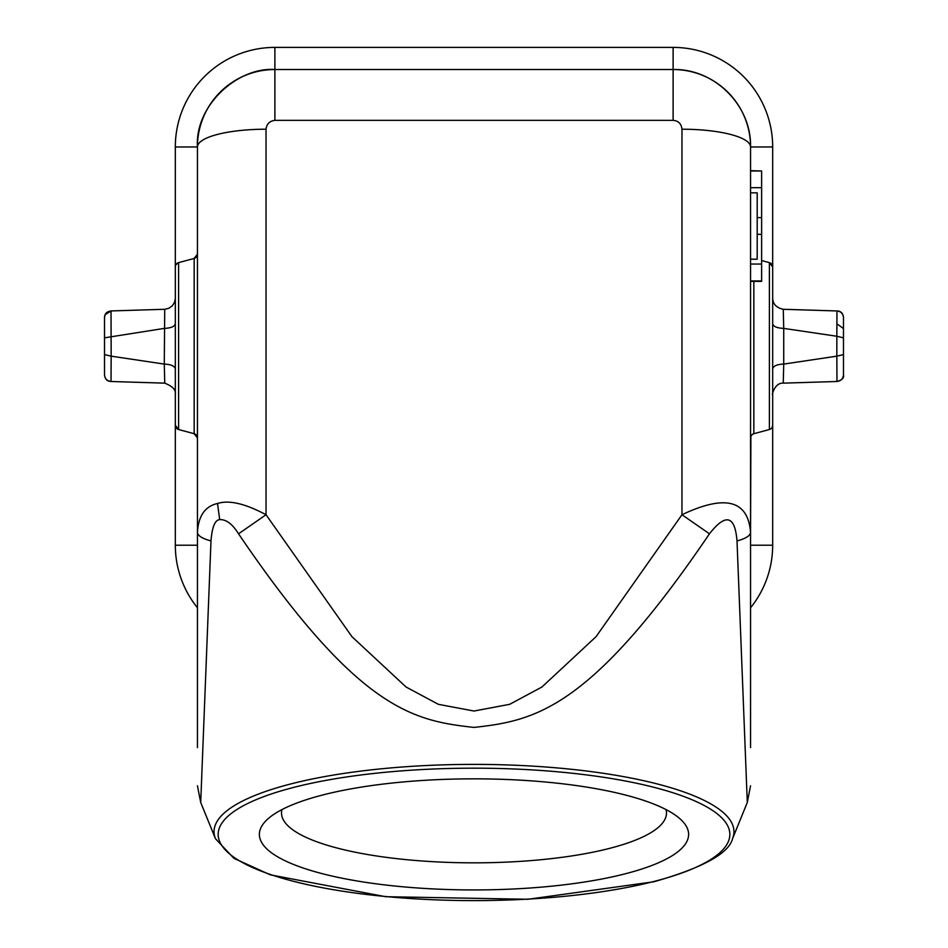 <?xml version="1.0" encoding="UTF-8"?>
<svg xmlns="http://www.w3.org/2000/svg" width="948" height="948" viewBox="0 0 948 948"><rect width="100%" height="100%" fill="white"/><g stroke="black" fill="none" stroke-linecap="round" stroke-linejoin="round"><path stroke-width="1.42" d="M247.037 74.702A77.44 77.44 0 0 1 274.884 69.524L673.116 69.524A77.44 77.44 0 0 1 750.555 146.964L750.555 545.207L772.679 545.207A99.564 99.564 0 0 1 750.555 607.775A99.564 99.564 0 0 0 772.679 545.207L772.679 266.909A4.42 4.42 0 0 0 769.397 262.632L772.679 266.909L772.679 146.964A99.564 99.564 0 0 0 673.116 47.4L274.884 47.4A99.564 99.564 0 0 0 175.321 146.964L175.321 425.261A4.42 4.42 0 0 0 178.603 429.527L175.321 425.261L175.321 545.207A99.564 99.564 0 0 0 197.445 607.775A99.564 99.564 0 0 1 175.321 545.207L197.445 545.207L197.445 146.964A77.44 77.44 0 0 1 219.474 92.868M175.321 299.118L175.321 393.29M175.321 308.799L175.321 383.62M175.321 425.261A4.42 4.42 0 0 0 178.603 429.527L194.162 433.698L197.445 437.976L197.445 532.361M175.901 264.717L178.603 262.632L194.162 258.46L197.445 254.183L197.445 146.964A68.588 17.751 0 0 1 266.033 129.212C266.661 123.951 269.611 121 274.884 120.36L274.884 69.524C233.552 68.422 196.343 105.619 197.445 146.964L175.321 146.964M197.445 254.218L197.445 437.988A4.42 4.42 0 0 0 194.162 433.698A4.42 4.42 0 0 1 197.445 437.988M197.445 747.605L197.445 532.48C197.8 535.762 202.315 538.582 210.989 540.929L200.715 802.458L197.445 785.774M220.185 92.134A77.44 77.44 0 0 1 231.312 82.938M232.414 82.203A77.44 77.44 0 0 1 246.385 74.951M274.884 120.36L673.116 120.36C678.424 120.799 681.375 123.75 681.968 129.212A68.588 17.751 0 0 1 750.555 146.964L750.555 170.711M772.679 266.909A4.42 4.42 0 0 0 769.397 262.632L761.623 260.546L769.397 262.632L769.397 429.527L771.103 428.638M783.273 309.949L783.723 328.399C776.91 328.067 773.224 326.503 772.679 323.695L772.679 298.229C772.904 304.118 776.448 307.804 783.297 309.285L835.745 310.92M772.679 393.29L772.679 368.819C773.461 365.892 777.147 364.316 783.723 364.091L783.261 382.459M772.253 427.145L772.679 425.261A4.42 4.42 0 0 1 769.397 429.527L753.838 433.698L769.397 429.527M750.555 532.361L750.887 436.293M750.97 436.092L752.143 434.575M752.285 434.468L753.838 433.698L753.838 281.378M238.541 533.807C232.45 524.031 226.157 519.303 219.687 519.623L217.53 503.495C228.954 499.821 245.117 503.566 266.033 514.728L238.541 533.807C358.972 711.142 414.039 720.693 474 727.424C534.459 720.741 590.13 709.862 709.46 533.807C725.753 513.046 734.937 515.428 737.011 540.941L747.297 802.458L732.531 838.719A259.953 67.284 180 0 0 474 764.384A259.953 67.284 180 0 0 292.351 783.546A259.953 67.284 180 0 0 215.469 838.719L200.703 802.458M219.687 519.623C214.971 519.966 212.079 527.064 210.989 540.929M474 889.935A214.603 55.541 0 0 1 267.241 819.499A214.603 55.541 0 0 1 474 778.841A214.603 55.541 0 0 1 680.759 819.499A214.603 55.541 0 0 1 474 889.935M666.029 809.58A192.48 49.817 0 0 1 666.48 813.017A192.48 49.817 0 0 1 474 862.834A192.48 49.817 0 0 1 281.52 813.017A192.48 49.817 0 0 1 281.971 809.58M772.679 146.964L750.555 146.964C751.645 105.607 714.448 68.434 673.116 69.524L274.884 69.524L274.884 47.4M753.838 433.698A4.42 4.42 0 0 0 750.555 437.988L750.555 281.378L761.623 281.378L761.623 264.054L750.555 264.054M750.555 747.605L750.555 532.48C750.2 535.762 745.685 538.582 737.011 540.941M750.555 263.639L750.555 281.331L750.555 259.207L757.191 259.207L757.191 192.835L750.555 192.835L750.555 188.415M750.555 532.48C748.079 500.153 725.22 494.24 681.968 514.728L709.46 533.807M217.53 503.495C205.052 506.268 198.357 515.925 197.445 532.48M750.555 280.952L761.623 280.952M761.623 264.054L761.623 234.334L757.191 234.334M761.623 234.334L761.623 217.602L757.191 217.602M750.555 187.68L761.623 187.68L761.623 170.996L750.555 170.996M761.623 217.602L761.623 187.68M761.623 170.996L750.555 170.664M783.723 328.399L783.723 364.091L836.835 356.164L836.835 336.244L783.723 328.399M843.483 374.863C844.23 377.968 841.99 380.184 836.764 381.499L783.297 383.146C773.71 382.459 771.399 397.935 772.679 394.202M843.483 354.588L836.835 356.164L836.977 381.463C840.912 380.978 843.08 378.762 843.483 374.827L843.483 337.832L836.835 336.244L836.977 310.944C840.912 311.43 843.08 313.646 843.483 317.58L843.483 337.832M843.483 319.203L843.483 317.58M837.7 324.37L843.483 328.541M194.162 433.698L194.162 258.46A4.42 4.42 172.1 0 0 197.445 254.194A4.42 4.42 172.1 0 1 194.162 258.46L178.603 262.632A4.42 4.42 0 0 0 175.321 266.909L175.392 266.139M175.321 368.819C174.622 365.975 170.936 364.399 164.277 364.091L164.727 309.949M175.321 323.695C174.799 326.491 171.126 328.067 164.277 328.399L104.517 337.832L104.517 317.58C104.92 313.646 107.088 311.43 111.023 310.944L164.691 309.285L168.637 308.384L172.24 305.884L174.396 302.637L175.321 298.833M164.739 382.459L164.277 364.091L111.165 356.164L111.023 310.944L112.302 310.92M104.517 354.576L111.165 356.164L111.023 381.463C107.088 380.978 104.92 378.762 104.517 374.827L104.517 328.755M175.321 394.202C176.079 389.924 172.536 386.239 164.703 383.146L111.236 381.499C107.195 381.12 104.955 378.904 104.517 374.863L104.517 371.948M105.169 314.677L111.212 310.908C106.887 311.465 104.647 313.681 104.517 317.544L104.517 317.438M104.517 319.654L104.517 323.458M673.116 47.4L673.116 120.36M654.902 881.213A255.842 66.218 180 0 0 655.957 787.835A255.842 66.218 180 0 0 295.231 787.018A255.83 66.218 180 0 0 293.098 787.563A255.842 66.218 180 0 0 292.043 880.929A255.842 66.218 180 0 0 652.769 881.759A255.83 66.218 180 0 0 654.902 881.213M266.033 129.212L266.033 514.728L351.933 636.665L406.052 687.004L438.343 704.317L474 711.036L509.669 704.317L541.948 687.004L596.067 636.665L681.968 514.728L681.968 129.212M843.483 317.544C843.045 313.504 840.805 311.3 836.764 310.908C840.817 310.968 843.056 313.184 843.483 317.544L843.483 318.54M178.603 429.527L178.603 262.632M215.469 838.719L233.907 858.319L270.239 874.826L385.67 896.701L527.989 899.273L653.859 881.77C702.634 867.847 728.846 853.496 732.531 838.719M747.285 802.458L750.555 785.774M274.884 69.524C238.067 66.822 194.802 105.157 197.445 146.964M750.555 281.283L761.623 281.283M772.679 299.118L772.679 308.799M772.679 378.359L772.679 352.893M836.764 381.499L835.662 381.487M111.236 381.499C107.183 381.428 104.944 379.212 104.517 374.863M111.236 310.908L112.018 310.92"/></g></svg>
